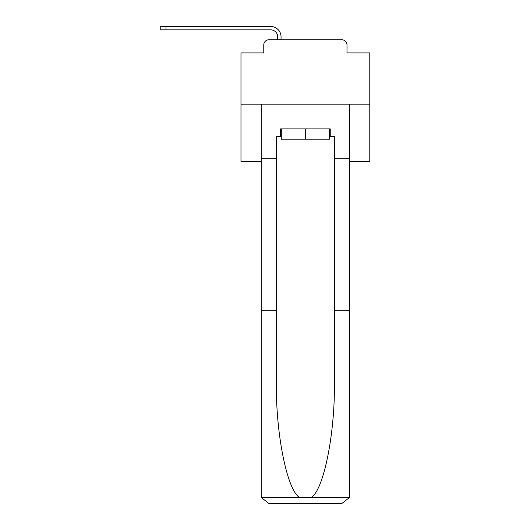<?xml version="1.0" encoding="UTF-8"?>
<svg xmlns="http://www.w3.org/2000/svg" width="530" height="530" viewBox="0 0 530 530"><rect width="100%" height="100%" fill="white"/><g stroke="black" fill="none" stroke-linecap="round" stroke-linejoin="round"><path stroke-width="0.79" d="M263.774 44.917L263.774 52.907L263.774 44.917A5.154 5.154 0 0 1 268.929 39.77L277.687 39.77L277.687 36.802A6.956 6.956 0 0 0 270.731 29.852L160.212 29.852L160.212 26.5L270.731 26.5A10.302 10.302 0 0 1 281.039 36.802L281.039 39.77L285.286 39.77M349.568 161.624L369.788 161.624L369.788 52.907L346.991 52.907L346.991 44.917A5.154 5.154 0 0 0 341.837 39.77L268.929 39.77M369.788 104.178L240.978 104.178L240.978 52.907L263.774 52.907M240.978 104.178L240.978 161.624L261.197 161.624M325.48 39.77L341.837 39.77M346.991 52.907L346.991 44.917M329.474 136.634L330.243 136.634L330.243 128.909L280.522 128.909L280.522 136.634L276.402 136.634L276.402 310.275L261.197 310.275L261.197 495.769L261.423 497.624L268.929 503.5L341.837 503.5L349.343 497.624L349.568 310.275L349.568 495.769M322.26 503.5L341.837 503.5L322.26 503.5M276.402 310.275L276.402 382.342C275.6 433.54 287.227 490.893 299.775 497.624L310.991 497.624C323.538 490.893 335.165 433.54 334.364 382.342L334.364 136.634L330.243 136.634M261.197 495.769L261.197 104.178L349.568 104.178L349.568 158.278L334.364 158.278M276.402 158.278L261.197 158.278M349.568 158.278L349.568 310.275L334.364 310.275M280.522 136.634L281.298 136.634M281.298 128.909L281.298 139.211L329.474 139.211L329.474 128.909M305.386 128.909L305.386 139.211M277.687 36.802A6.956 6.956 0 0 0 270.731 29.852A6.956 6.956 0 0 1 277.687 36.802A6.956 6.956 0 0 0 270.731 29.852A6.956 6.956 0 0 1 277.687 36.802A6.956 6.956 0 0 0 270.731 29.852A6.956 6.956 0 0 1 277.687 36.802A6.956 6.956 0 0 0 270.731 29.852A6.956 6.956 0 0 1 277.687 36.802A6.956 6.956 0 0 0 270.731 29.852A6.956 6.956 0 0 1 277.687 36.802A6.956 6.956 0 0 0 270.731 29.852A6.956 6.956 0 0 1 277.687 36.802A6.956 6.956 0 0 0 270.731 29.852A6.956 6.956 0 0 1 277.687 36.802A6.956 6.956 0 0 0 270.731 29.852A6.956 6.956 0 0 1 277.687 36.802A6.956 6.956 0 0 0 270.731 29.852A6.956 6.956 0 0 1 277.687 36.802A6.956 6.956 0 0 0 270.731 29.852A6.956 6.956 0 0 1 277.687 36.802A6.956 6.956 0 0 0 270.731 29.852A6.956 6.956 0 0 1 277.687 36.802A6.956 6.956 0 0 0 270.731 29.852A6.956 6.956 0 0 1 277.687 36.802A6.956 6.956 0 0 0 270.731 29.852A6.956 6.956 0 0 1 277.687 36.802A6.956 6.956 0 0 0 270.731 29.852A6.956 6.956 0 0 1 277.687 36.802M166.009 26.5L270.731 26.5L166.009 26.5L270.731 26.5L166.009 26.5L270.731 26.5L166.009 26.5L270.731 26.5L166.009 26.5L270.731 26.5L166.009 26.5L270.731 26.5L166.009 26.5L270.731 26.5L166.009 26.5L270.731 26.5L166.009 26.5L270.731 26.5L166.009 26.5L270.731 26.5L166.009 26.5L270.731 26.5L166.009 26.5L270.731 26.5L166.009 26.5L270.731 26.5L166.009 26.5L270.731 26.5L166.009 26.5L166.009 29.852M261.423 497.624L299.775 497.624M310.991 497.624L349.343 497.624"/></g></svg>
